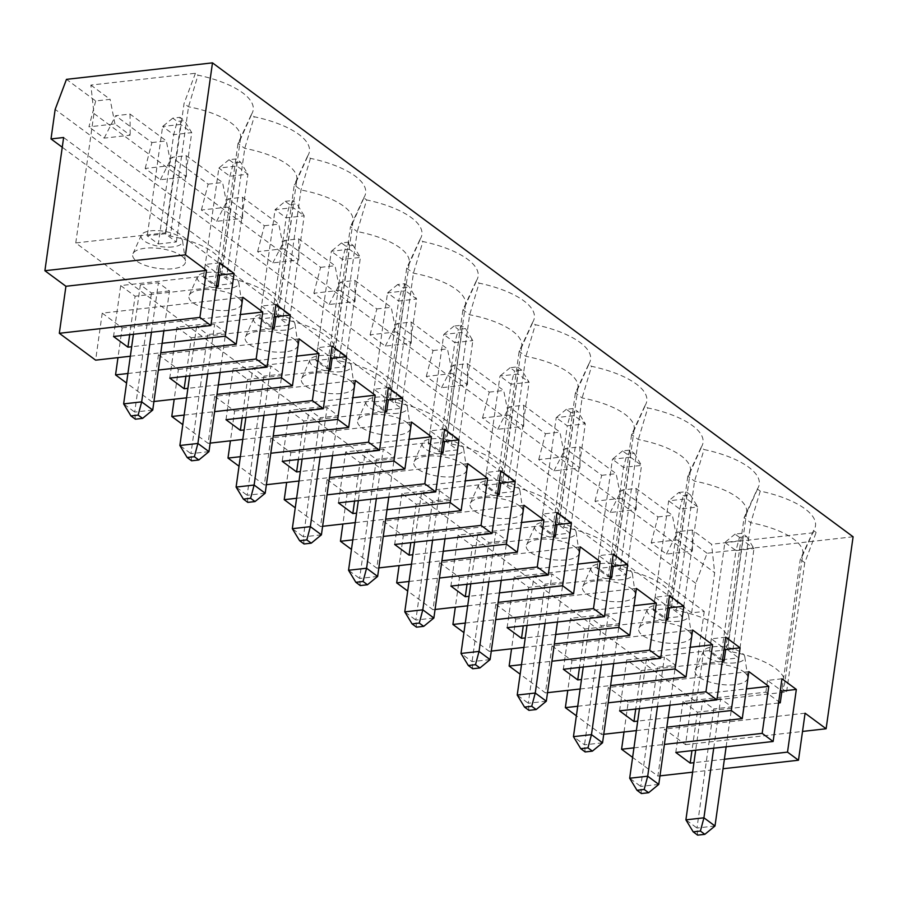 <?xml version="1.0" encoding="UTF-8"?>
<svg xmlns="http://www.w3.org/2000/svg" width="898" height="898" viewBox="0 0 898 898"><rect width="100%" height="100%" fill="white"/><g stroke="black" fill="none" stroke-linecap="round" stroke-linejoin="round"><path stroke-width="0.67" stroke-dasharray="4.49 3.37" d="M739.481 537.363L735.047 534.097L742.264 533.277L746.687 536.555L739.481 537.363L735.956 550.609L753.983 548.577L742.915 540.394L742.264 533.277M641.408 793.551L640.745 786.435L629.678 778.24M658.773 784.403L640.745 786.435L657.482 667.315L646.414 659.132L664.441 657.089L675.509 665.283L657.482 667.315M697.634 835.14L696.971 828.035L685.904 819.84M714.999 825.992L696.971 828.035L713.708 708.915L702.64 700.721L695.692 750.223M713.708 748.18L720.667 698.689L731.735 706.872L713.708 708.915M702.64 700.721L720.667 698.689M633.954 747.854L664.385 744.408M624.009 731.982L628.196 702.225L746.44 688.878M628.196 702.225L608.272 687.486L601.66 734.508L576.381 715.807M692.639 630.014L552.046 645.898L571.97 660.636L567.783 690.394M552.046 645.898L545.434 692.908L520.155 674.207M636.413 588.426L495.819 604.298L515.744 619.036L511.557 648.794M495.819 604.298L489.208 651.319L463.929 632.619M580.187 546.826L439.593 562.709L459.518 577.448L455.331 607.194M439.593 562.709L432.982 609.72L407.703 591.019M523.961 505.237L383.367 521.109L403.292 535.848L399.105 565.605M383.367 521.109L376.756 568.131L351.477 549.419M467.735 463.637L327.141 479.51L347.066 494.248L342.879 524.005M327.141 479.51L320.53 526.531L295.251 507.83M411.509 422.049L270.915 437.921L290.84 452.659L286.653 482.417M270.915 437.921L264.304 484.942L239.025 466.23M355.282 380.449L214.689 396.321L234.614 411.06L230.427 440.817M214.689 396.321L208.078 443.343L182.799 424.642M299.056 338.849L158.463 354.732L178.388 369.471L174.201 399.228M158.463 354.732L151.852 401.743L126.573 383.042M242.83 297.26L102.237 313.133L122.15 327.871L117.975 357.629M102.237 313.133L95.626 360.154M853.1 536.779L707.096 553.269L695.782 583.33L691.628 612.851L704.245 611.426L63.623 137.506M704.245 611.426L685.522 744.644L664.498 729.086L657.886 776.096L632.607 757.396M657.886 776.096L659.974 775.872M692.605 772.179L723.047 768.744M724.383 759.248L693.941 762.683M805.091 713.203L664.498 729.086M678.821 492.497L686.038 491.677L690.461 494.955L683.255 495.775L678.821 492.497L668.662 500.826L679.73 509.02L697.757 506.988L686.689 498.794L668.662 500.826L653.306 610.157L664.374 618.34L682.39 616.309L671.322 608.114L653.306 610.157M690.461 494.955L697.757 506.988L682.39 616.309M664.374 618.34L679.73 509.02L683.255 495.775M671.322 608.114L686.689 498.794L686.038 491.677M678.72 621.27A20.946 7.835 8 0 1 656.281 618.396A20.946 7.835 8 0 1 647.346 609.495A20.946 7.835 8 0 1 663.824 604.994A20.946 7.835 8 0 1 685.544 611.235A20.946 7.835 8 0 1 688.586 615.287A20.946 7.835 8 0 1 678.72 621.27M608.148 576.74L626.164 574.709L615.096 566.526L630.463 457.205L612.436 459.237L597.08 568.557L608.148 576.74L623.504 467.42L627.029 454.175L622.595 450.897L629.812 450.089L634.235 453.367L627.029 454.175M634.235 453.367L641.531 465.389L630.463 457.205L629.812 450.089M622.595 450.897L612.436 459.237L623.504 467.42L641.531 465.389L626.164 574.709M615.096 566.526L597.08 568.557M707.096 553.269L677.878 531.65L692.302 530.022L711.564 544.267L816.136 532.458L804.765 562.664L800.286 559.353A63.994 23.92 -172 0 0 802.127 556.536A63.994 23.92 -172 0 0 802.857 554.021L784.684 683.322A63.994 23.92 -172 0 1 782.124 688.654L800.286 559.353L813.577 530.572A72.558 27.131 -172 0 0 814.654 528.675A72.558 27.131 -172 0 0 760.247 491.116L750.795 522.737L744.06 517.764A63.994 23.92 -172 0 0 745.901 514.936A63.994 23.92 -172 0 0 746.631 512.432L728.458 641.722A63.994 23.92 -172 0 1 725.898 647.054L744.06 517.764L757.351 488.972A72.558 27.131 -172 0 0 758.428 487.075A72.558 27.131 -172 0 0 704.021 449.528L694.569 481.148L676.396 610.438L669.672 605.465A63.994 23.92 -172 0 0 672.232 600.133A63.994 23.92 -172 0 0 620.17 568.849L613.446 563.865A63.994 23.92 -172 0 0 616.006 558.534A63.994 23.92 -172 0 0 563.944 527.249L557.209 522.277A63.994 23.92 -172 0 0 559.78 516.945A63.994 23.92 -172 0 0 507.718 485.65L500.983 480.677A63.994 23.92 -172 0 0 503.554 475.345A63.994 23.92 -172 0 0 451.492 444.061L444.757 439.077A63.994 23.92 -172 0 0 447.327 433.745A63.994 23.92 -172 0 0 395.266 402.461L388.531 397.488A63.994 23.92 -172 0 0 391.101 392.157A63.994 23.92 -172 0 0 339.04 360.873L332.305 355.889L350.478 226.599L357.213 231.572L339.04 360.873M669.672 605.465L687.834 476.165L701.125 447.384L704.021 449.528M701.125 447.384A72.558 27.131 -172 0 0 702.202 445.487A72.558 27.131 -172 0 0 647.795 407.928L638.343 439.549L620.17 568.849M613.446 563.865L631.608 434.576L644.899 405.784L647.795 407.928M644.899 405.784A72.558 27.131 -172 0 0 645.976 403.887A72.558 27.131 -172 0 0 591.569 366.328L582.117 397.949L563.944 527.249M557.209 522.277L575.382 392.976L588.673 364.184L591.569 366.328M588.673 364.184A72.558 27.131 -172 0 0 589.75 362.298A72.558 27.131 -172 0 0 535.343 324.739L525.891 356.36L507.718 485.65M500.983 480.677L519.156 351.376L532.447 322.595L535.343 324.739M532.447 322.595A72.558 27.131 -172 0 0 533.524 320.698A72.558 27.131 -172 0 0 479.117 283.139L469.665 314.76L451.492 444.061M444.757 439.077L462.93 309.788L476.221 280.995L479.117 283.139M476.221 280.995A72.558 27.131 -172 0 0 477.298 279.11A72.558 27.131 -172 0 0 422.891 241.551L413.439 273.172L395.266 402.461M388.531 397.488L406.704 268.188L419.995 239.407L422.891 241.551M419.995 239.407A72.558 27.131 -172 0 0 421.072 237.51A72.558 27.131 -172 0 0 366.665 199.951L357.213 231.572A63.994 23.92 -172 0 1 409.275 262.856L391.101 392.157M363.769 197.807A72.558 27.131 -172 0 0 364.835 195.91A72.558 27.131 -172 0 0 310.439 158.362L307.543 156.218L294.252 184.999A63.994 23.92 -172 0 0 296.093 182.171A63.994 23.92 -172 0 0 296.823 179.667L278.649 308.968A63.994 23.92 -172 0 1 276.079 314.3L294.252 184.999L300.987 189.983A63.994 23.92 -172 0 1 353.049 221.267A63.994 23.92 -172 0 1 352.319 223.77A63.994 23.92 -172 0 1 350.478 226.599L363.769 197.807L366.665 199.951M307.543 156.218A72.558 27.131 -172 0 0 308.609 154.321A72.558 27.131 -172 0 0 254.213 116.762L244.761 148.383L226.588 277.684L219.853 272.7A63.994 23.92 -172 0 0 222.423 267.368A63.994 23.92 -172 0 0 170.362 236.084L165.883 232.773L75.769 242.954L696.466 702.135L714.662 572.7L711.564 544.267M219.853 272.7L238.026 143.411L251.317 114.618L254.213 116.762M251.317 114.618A72.558 27.131 -172 0 0 252.383 112.721A72.558 27.131 -172 0 0 197.987 75.163L188.524 106.783L170.362 236.084M75.769 242.954L93.953 113.518L90.855 85.085L195.427 73.277L197.987 75.163M90.855 85.085L110.117 99.33L95.693 100.958L66.474 79.35M813.577 530.572L816.136 532.458M757.351 488.972L760.247 491.116M685.522 744.644L802.531 731.432M695.782 583.33L55.16 109.41M95.693 100.958L88.936 126.854L114.944 123.924L130.188 135.194L104.179 138.135L88.936 126.854M104.179 138.135L115.618 115.696L130.042 114.068L166.343 140.93L171.17 165.513L186.414 176.794L160.405 179.723L145.162 168.454L171.17 165.513M145.162 168.454L151.919 142.558L115.618 115.696M160.405 179.723L171.844 157.296L186.268 155.668L222.569 182.518L227.396 207.112L242.64 218.382L216.631 221.323L201.388 210.042L227.396 207.112M201.388 210.042L208.145 184.157L171.844 157.296M216.631 221.323L228.07 198.896L242.494 197.257L278.795 224.118L283.622 248.701L298.866 259.982L272.857 262.912L257.614 251.642L283.622 248.701M257.614 251.642L264.371 225.746L228.07 198.896M272.857 262.912L284.296 240.484L298.72 238.857L335.021 265.718L339.848 290.301L355.092 301.571L329.083 304.512L313.84 293.242L339.848 290.301M313.84 293.242L320.597 267.346L284.296 240.484M329.083 304.512L340.522 282.084L354.946 280.457L391.247 307.307L396.074 331.901L411.318 343.171L385.309 346.1L370.066 334.831L396.074 331.901M370.066 334.831L376.823 308.934L340.522 282.084M385.309 346.1L396.748 323.673L411.172 322.045L447.473 348.907L452.311 373.489L467.544 384.759L441.535 387.7L426.292 376.43L452.311 373.489M426.292 376.43L433.049 350.534L396.748 323.673M441.535 387.7L452.974 365.273L467.398 363.645L503.699 390.495L508.537 415.089L523.77 426.359L497.761 429.3L482.518 418.019L508.537 415.089M482.518 418.019L489.275 392.123L452.974 365.273M497.761 429.3L509.2 406.861L523.624 405.234L559.925 432.095L564.763 456.678L579.996 467.959L553.987 470.889L538.744 459.619L564.763 456.678M538.744 459.619L545.501 433.723L509.2 406.861M553.987 470.889L565.426 448.461L579.85 446.834L616.151 473.684L620.989 498.278L636.222 509.548L610.213 512.489L594.97 501.207L620.989 498.278M594.97 501.207L601.727 475.311L565.426 448.461M610.213 512.489L621.652 490.05L636.076 488.422L672.378 515.284L677.215 539.866L692.448 551.148L666.439 554.077L651.196 542.807L677.215 539.866M651.196 542.807L657.953 516.911L621.652 490.05M666.439 554.077L677.878 531.65M692.302 530.022L692.448 551.148M579.85 446.834L579.996 467.959M523.624 405.234L523.77 426.359M467.398 363.645L467.544 384.759M411.172 322.045L411.318 343.171M354.946 280.457L355.092 301.571M298.72 238.857L298.866 259.982M242.494 197.257L242.64 218.382M186.268 155.668L186.414 176.794M130.042 114.068L130.188 135.194M114.944 123.924L110.117 99.33M93.953 113.518L714.662 572.7M636.076 488.422L636.222 509.548M722.318 661.411L641.127 670.582L635.717 709.05M668.146 717.659L637.715 721.094M619.575 710.868L626.737 659.94L641.127 670.582M577.728 706.255L608.159 702.82M601.66 734.508L603.748 734.272M636.379 730.59L666.821 727.144M725.719 637.187L711.295 638.815L724.158 648.334M711.295 638.815L709.645 650.567L722.497 660.086M626.737 659.94L709.645 650.567M746.631 512.432A63.994 23.92 -172 0 0 694.569 481.148L687.834 476.165A63.994 23.92 -172 0 0 689.675 473.336A63.994 23.92 -172 0 0 690.405 470.833A63.994 23.92 -172 0 0 638.343 439.549L631.608 434.576A63.994 23.92 -172 0 0 633.449 431.747A63.994 23.92 -172 0 0 634.179 429.244A63.994 23.92 -172 0 0 582.117 397.949L575.382 392.976A63.994 23.92 -172 0 0 577.223 390.147A63.994 23.92 -172 0 0 577.953 387.644A63.994 23.92 -172 0 0 525.891 356.36L519.156 351.376A63.994 23.92 -172 0 0 520.997 348.559A63.994 23.92 -172 0 0 521.727 346.044A63.994 23.92 -172 0 0 469.665 314.76L462.93 309.788A63.994 23.92 -172 0 0 464.771 306.959A63.994 23.92 -172 0 0 465.501 304.456A63.994 23.92 -172 0 0 413.439 273.172L406.704 268.188A63.994 23.92 -172 0 0 408.545 265.37A63.994 23.92 -172 0 0 409.275 262.856M687.621 630.273A26.659 9.968 8 0 1 691.494 635.447A26.659 9.968 8 0 1 663.712 642.687A26.659 9.968 8 0 1 638.994 628.061A26.659 9.968 8 0 1 659.974 622.336A26.659 9.968 8 0 1 687.621 630.273M278.649 308.968A63.994 23.92 -172 0 0 226.588 277.684M276.079 314.3L282.814 319.273A63.994 23.92 -172 0 1 334.875 350.557A63.994 23.92 -172 0 1 332.305 355.889M728.458 641.722A63.994 23.92 -172 0 0 676.396 610.438M725.898 647.054L732.622 652.038A63.994 23.92 -172 0 1 784.684 683.322M782.124 688.654L786.592 691.965L696.466 702.135M743.847 671.872A26.659 9.968 8 0 1 747.72 677.036A26.659 9.968 8 0 1 719.938 684.287A26.659 9.968 8 0 1 695.22 669.661A26.659 9.968 8 0 1 716.2 663.936A26.659 9.968 8 0 1 743.847 671.872M575.169 547.084A26.659 9.968 8 0 1 579.042 552.248A26.659 9.968 8 0 1 551.26 559.499A26.659 9.968 8 0 1 526.542 544.873A26.659 9.968 8 0 1 547.522 539.148A26.659 9.968 8 0 1 575.169 547.084M631.395 588.684A26.659 9.968 8 0 1 635.268 593.847A26.659 9.968 8 0 1 607.486 601.099A26.659 9.968 8 0 1 582.768 586.473A26.659 9.968 8 0 1 603.748 580.748A26.659 9.968 8 0 1 631.395 588.684M518.943 505.495A26.659 9.968 8 0 1 522.816 510.659A26.659 9.968 8 0 1 495.034 517.91A26.659 9.968 8 0 1 470.316 503.284A26.659 9.968 8 0 1 491.296 497.559A26.659 9.968 8 0 1 518.943 505.495M406.491 422.296A26.659 9.968 8 0 1 410.364 427.47A26.659 9.968 8 0 1 382.57 434.722A26.659 9.968 8 0 1 357.864 420.084A26.659 9.968 8 0 1 378.844 414.36A26.659 9.968 8 0 1 406.491 422.296M181.587 255.919A26.659 9.968 8 0 1 185.459 261.082A26.659 9.968 8 0 1 157.666 268.334A26.659 9.968 8 0 1 132.96 253.707A26.659 9.968 8 0 1 153.94 247.983A26.659 9.968 8 0 1 181.587 255.919M237.813 297.519A26.659 9.968 8 0 1 241.685 302.682A26.659 9.968 8 0 1 213.892 309.933A26.659 9.968 8 0 1 189.186 295.307A26.659 9.968 8 0 1 210.166 289.583A26.659 9.968 8 0 1 237.813 297.519M294.039 339.107A26.659 9.968 8 0 1 297.911 344.282A26.659 9.968 8 0 1 270.118 351.522A26.659 9.968 8 0 1 245.412 336.896A26.659 9.968 8 0 1 266.392 331.171A26.659 9.968 8 0 1 294.039 339.107M350.265 380.707A26.659 9.968 8 0 1 354.138 385.871A26.659 9.968 8 0 1 326.344 393.122A26.659 9.968 8 0 1 301.638 378.496A26.659 9.968 8 0 1 322.618 372.771A26.659 9.968 8 0 1 350.265 380.707M462.717 463.896A26.659 9.968 8 0 1 466.59 469.059A26.659 9.968 8 0 1 438.808 476.31A26.659 9.968 8 0 1 414.09 461.684A26.659 9.968 8 0 1 435.07 455.959A26.659 9.968 8 0 1 462.717 463.896M546.321 701.203L528.293 703.246L545.03 584.127L533.962 575.944L527.014 625.435M557.456 622L563.057 582.095L545.03 584.127M528.944 710.352L528.293 703.246L517.226 695.052M247.814 502.386L247.163 495.269L236.095 487.086M265.191 493.238L247.163 495.269L263.9 376.15L252.832 367.967L245.872 417.458M347.066 494.248L465.31 480.901M352.813 539.878L383.255 536.432M320.53 526.531L322.606 526.295M355.249 522.614L385.68 519.179M387.016 509.682L356.573 513.117M296.587 498.278L327.029 494.843M290.84 452.659L409.073 439.302M264.304 484.942L266.38 484.707M299.023 481.014L329.454 477.579M330.79 468.083L300.347 471.517M240.361 456.689L270.803 453.243M234.614 411.06L352.847 397.713M208.078 443.343L210.154 443.107M242.797 439.425L273.228 435.979M274.564 426.494L244.121 429.929M184.135 415.089L214.577 411.654M178.388 369.471L296.621 356.113M151.852 401.743L153.928 401.507M186.559 397.825L217.002 394.39M127.909 373.489L158.351 370.055M218.337 384.894L187.895 388.329M122.15 327.871L240.395 314.524M130.333 356.237L160.776 352.791M162.111 343.305L131.669 346.74M691.628 612.851L62.254 147.25M778.544 703.011L697.353 712.17L682.963 701.529L765.871 692.167L778.723 701.675M682.963 701.529L675.801 752.468M697.353 712.17L691.943 750.638M734.946 662.87A20.946 7.835 8 0 1 712.507 659.996A20.946 7.835 8 0 1 703.572 651.084A20.946 7.835 8 0 1 720.05 646.594A20.946 7.835 8 0 1 741.77 652.824A20.946 7.835 8 0 1 744.812 656.887A20.946 7.835 8 0 1 734.946 662.87M746.687 536.555L753.983 548.577L738.616 657.897L727.548 649.714L742.915 540.394L724.888 542.426L735.956 550.609L720.6 659.94L738.616 657.897M735.047 534.097L724.888 542.426L709.532 651.746L720.6 659.94M802.857 554.021A63.994 23.92 -172 0 0 750.795 522.737L732.622 652.038M657.953 516.911L672.378 515.284M748.865 671.614L608.272 687.486M804.765 562.664L786.592 691.965M781.945 678.787L767.521 680.415L780.384 689.922M767.521 680.415L765.871 692.167M646.414 659.132L639.466 708.623M726.134 746.788L731.735 706.872M571.97 660.636L690.214 647.278M727.548 649.714L709.532 651.746M219.684 262.833L205.26 264.461L203.61 276.214L120.691 285.586L113.541 336.514M657.482 706.591L664.441 657.089M669.908 705.188L675.509 665.283M120.691 285.586L135.082 296.228L129.682 334.696M216.272 287.057L135.082 296.228M203.61 276.214L216.463 285.732M169.475 290.93L151.448 292.961L140.38 284.778L158.407 282.735L169.475 290.93L163.863 330.834M172.685 246.916A20.946 7.835 8 0 1 150.247 244.043A20.946 7.835 8 0 1 141.312 235.141A20.946 7.835 8 0 1 157.79 230.64A20.946 7.835 8 0 1 179.51 236.87A20.946 7.835 8 0 1 182.552 240.933A20.946 7.835 8 0 1 172.685 246.916M158.329 243.987L176.356 241.955L165.288 233.761L147.261 235.804L158.329 243.987L173.696 134.666L191.723 132.623L180.655 124.44L179.993 117.324L184.427 120.601L177.209 121.421L172.786 118.143L179.993 117.324M397.589 413.293A20.946 7.835 8 0 1 375.151 410.42A20.946 7.835 8 0 1 366.216 401.518A20.946 7.835 8 0 1 382.694 397.017A20.946 7.835 8 0 1 404.414 403.258A20.946 7.835 8 0 1 407.456 407.31A20.946 7.835 8 0 1 397.589 413.293M228.911 288.505A20.946 7.835 8 0 1 206.473 285.631A20.946 7.835 8 0 1 197.538 276.73A20.946 7.835 8 0 1 214.016 272.24A20.946 7.835 8 0 1 235.736 278.47A20.946 7.835 8 0 1 238.778 282.533A20.946 7.835 8 0 1 228.911 288.505M439.537 490.712L450.605 498.906L432.578 500.938L421.51 492.744L439.537 490.712L432.578 540.214M444.993 538.811L450.605 498.906M497.413 495.034L416.212 504.205L401.833 493.552L484.74 484.19L497.593 493.698M439.47 451.963L454.826 342.643L472.853 340.6L461.785 332.417L443.758 334.449L428.391 443.769L439.47 451.963L457.486 449.92L446.418 441.737L461.785 332.417L461.134 325.301L465.557 328.578L472.853 340.6L457.486 449.92M421.51 492.744L414.562 542.246M446.418 441.737L428.391 443.769M433.869 618.015L415.841 620.058L432.578 500.938M416.492 627.163L415.841 620.058L404.774 611.864M453.917 326.12L443.758 334.449L454.826 342.643L458.35 329.398L453.917 326.12L461.134 325.301M510.042 496.482A20.946 7.835 8 0 1 487.603 493.608A20.946 7.835 8 0 1 478.668 484.707A20.946 7.835 8 0 1 495.146 480.206A20.946 7.835 8 0 1 516.866 486.447A20.946 7.835 8 0 1 519.908 490.51A20.946 7.835 8 0 1 510.042 496.482M453.816 454.893A20.946 7.835 8 0 1 431.377 452.02A20.946 7.835 8 0 1 422.442 443.118A20.946 7.835 8 0 1 438.92 438.617A20.946 7.835 8 0 1 460.64 444.847A20.946 7.835 8 0 1 463.682 448.91A20.946 7.835 8 0 1 453.816 454.893M341.363 371.705A20.946 7.835 8 0 1 318.925 368.831A20.946 7.835 8 0 1 309.99 359.918A20.946 7.835 8 0 1 326.468 355.428A20.946 7.835 8 0 1 348.188 361.658A20.946 7.835 8 0 1 351.23 365.722A20.946 7.835 8 0 1 341.363 371.705M195.427 73.277L184.056 103.483L165.883 232.773M327.007 368.775L345.034 366.732L333.966 358.549L315.939 360.581L327.007 368.775L342.374 259.443L345.898 246.198L341.464 242.931L348.671 242.112L353.105 245.39L345.898 246.198M401.833 493.552L394.671 544.491M416.212 504.205L410.813 542.673M502.644 483.337L518.011 374.006L499.984 376.049L484.628 485.369L495.696 493.552L513.712 491.52L502.644 483.337L484.628 485.369M488.804 581.803L495.763 532.312L506.831 540.495L488.804 542.527L477.736 534.344L495.763 532.312M477.736 534.344L470.788 583.846M518.011 374.006L517.36 366.9L521.783 370.178L529.079 382.2L518.011 374.006M510.143 367.709L499.984 376.049L511.052 384.232L514.576 370.986L510.143 367.709L517.36 366.9M465.557 328.578L458.35 329.398M443.242 551.271L412.799 554.717M500.815 470.81L486.39 472.438L499.243 481.945M557.041 512.41L542.616 514.038L540.966 525.79L458.059 535.152L450.897 586.091M376.756 568.131L378.833 567.895M411.475 564.202L441.906 560.767M403.292 535.848L521.536 522.49M152.739 410.049L134.711 412.081L151.448 292.961M409.039 581.466L439.481 578.031M176.356 241.955L191.723 132.623L184.427 120.601M404.908 283.712L409.331 286.978L402.124 287.798L397.691 284.52L404.908 283.712L405.559 290.817L387.532 292.86L398.6 301.043L402.124 287.798M433.049 350.534L447.473 348.907M397.691 284.52L387.532 292.86L372.165 402.181L383.233 410.364L401.26 408.332L390.192 400.138L372.165 402.181M341.464 242.931L331.306 251.26L342.374 259.443L360.401 257.412L349.333 249.229L348.671 242.112M333.966 358.549L349.333 249.229L331.306 251.26L315.939 360.581M321.417 534.826L303.389 536.869L320.126 417.75L309.058 409.555L302.11 459.058M304.04 543.975L303.389 536.869L292.321 528.675M135.362 419.186L134.711 412.081L123.643 403.887M542.616 514.038L555.469 523.545M458.059 535.152L472.449 545.793L467.039 584.261M513.712 491.52L529.079 382.2L511.052 384.232L495.696 493.552M540.966 525.79L553.819 535.298M501.219 580.4L506.831 540.495M472.718 668.763L472.067 661.646L488.804 542.527M490.095 659.615L472.067 661.646L461 653.463M521.783 370.178L514.576 370.986M432.982 609.72L435.07 609.484M467.701 605.802L498.143 602.367M499.468 592.871L469.037 596.306M553.639 536.622L472.449 545.793M296.823 179.667A63.994 23.92 -172 0 0 244.761 148.383L238.026 143.411A63.994 23.92 -172 0 0 239.867 140.582A63.994 23.92 -172 0 0 240.597 138.079A63.994 23.92 -172 0 0 188.524 106.783L184.056 103.483M310.439 158.362L300.987 189.983L282.814 319.273M285.137 330.105A20.946 7.835 8 0 1 262.699 327.231A20.946 7.835 8 0 1 253.764 318.33A20.946 7.835 8 0 1 270.242 313.829A20.946 7.835 8 0 1 291.962 320.07A20.946 7.835 8 0 1 295.004 324.122A20.946 7.835 8 0 1 285.137 330.105M622.494 579.67A20.946 7.835 8 0 1 600.055 576.797A20.946 7.835 8 0 1 591.12 567.895A20.946 7.835 8 0 1 607.598 563.405A20.946 7.835 8 0 1 629.318 569.635A20.946 7.835 8 0 1 632.36 573.699A20.946 7.835 8 0 1 622.494 579.67M566.268 538.082A20.946 7.835 8 0 1 543.829 535.208A20.946 7.835 8 0 1 534.894 526.307A20.946 7.835 8 0 1 551.372 521.805A20.946 7.835 8 0 1 573.092 528.035A20.946 7.835 8 0 1 576.134 532.099A20.946 7.835 8 0 1 566.268 538.082M569.938 533.12L558.87 524.926L540.854 526.958L551.922 535.152L569.938 533.12L585.305 423.789L574.237 415.606L556.21 417.637L540.854 526.958M570.802 412.586L566.369 409.308L573.586 408.489L578.009 411.767L570.802 412.586L567.278 425.832L585.305 423.789L578.009 411.767M465.276 623.066L495.707 619.631M489.208 651.319L491.296 651.084M523.927 647.402L554.369 643.956M555.694 634.459L525.263 637.906M613.267 553.999L598.843 555.626L611.695 565.134M598.843 555.626L597.192 567.379L610.045 576.898M609.865 578.222L528.675 587.393L514.285 576.752L597.192 567.379M533.962 575.944L551.989 573.901L563.057 582.095M545.03 623.403L551.989 573.901M566.369 409.308L556.21 417.637L567.278 425.832L551.922 535.152M558.87 524.926L574.237 415.606L573.586 408.489M514.285 576.752L507.123 627.68M528.675 587.393L523.265 625.861M489.275 392.123L503.699 390.495M459.518 577.448L577.762 564.09M515.744 619.036L633.988 605.69M521.502 664.655L551.933 661.22M601.256 664.991L608.215 615.5L619.283 623.683L601.256 625.726L590.188 617.532L608.215 615.5M590.188 617.532L583.24 667.034M669.493 595.599L655.069 597.226L653.418 608.979L570.511 618.34L563.349 669.279M545.501 433.723L559.925 432.095M545.434 692.908L547.522 692.672M580.153 688.99L610.595 685.556M601.727 475.311L616.151 473.684M585.17 751.952L584.519 744.835L601.256 625.726M602.547 742.803L584.519 744.835L573.452 736.652M613.682 663.588L619.283 623.683M666.091 619.822L584.901 628.982L579.491 667.45M611.92 676.059L581.489 679.494M655.069 597.226L667.932 606.734M653.418 608.979L666.271 618.486M570.511 618.34L584.901 628.982M377.643 576.426L359.615 578.458L376.352 459.338L365.284 451.155L358.336 500.646M388.767 497.211L394.379 457.306L376.352 459.338M376.352 498.615L383.311 449.123L394.379 457.306M401.26 408.332L416.627 299.012L405.559 290.817L390.192 400.138M383.233 410.364L398.6 301.043L416.627 299.012L409.331 286.978M360.266 585.575L359.615 578.458L348.547 570.275M441.187 453.434L359.986 462.605L354.587 501.073M444.589 429.21L430.164 430.849L443.017 440.357M486.39 472.438L484.74 484.19M376.823 308.934L391.247 307.307M320.597 267.346L335.021 265.718M353.105 245.39L360.401 257.412L345.034 366.732M289.672 204.609L285.238 201.332L275.08 209.661L286.148 217.855L289.672 204.609L296.879 203.79L304.175 215.823L293.107 207.629L292.445 200.523L296.879 203.79M165.288 233.761L180.655 124.44L162.628 126.472L173.696 134.666L177.209 121.421M365.284 451.155L383.311 449.123M430.164 430.849L428.514 442.602L345.607 451.963L338.445 502.891M384.961 411.845L303.76 421.016L298.361 459.484M270.781 327.175L286.148 217.855L304.175 215.823L288.808 325.143L277.74 316.949L293.107 207.629L275.08 209.661L259.713 318.992L270.781 327.175L288.808 325.143M332.541 455.623L338.153 415.707L320.126 417.75M320.126 457.015L327.085 407.524L338.153 415.707M388.363 387.622L373.938 389.249L386.791 398.757M276.315 414.023L281.927 374.118L263.9 376.15M263.9 415.426L270.859 365.924L281.927 374.118M264.371 225.746L278.795 224.118M240.653 162.201L233.446 163.009L229.012 159.732L236.219 158.924L240.653 162.201L247.949 174.223L236.881 166.04L218.854 168.072L229.922 176.255L247.949 174.223L232.582 283.543L221.514 275.36L203.487 277.392L214.555 285.586L232.582 283.543M214.555 285.586L229.922 176.255L233.446 163.009M373.938 389.249L372.288 401.002L289.381 410.364L282.219 461.303M309.058 409.555L327.085 407.524M328.735 370.245L247.534 379.416L242.134 417.884M208.965 451.638L190.937 453.67L207.674 334.561L196.606 326.367L214.633 324.335L225.701 332.518L207.674 334.561M220.089 372.423L225.701 332.518M332.137 346.022L317.712 347.649L330.565 357.168M191.588 460.786L190.937 453.67L179.869 445.487M151.919 142.558L166.343 140.93M221.514 275.36L236.881 166.04L236.219 158.924M229.012 159.732L218.854 168.072L203.487 277.392M207.674 373.826L214.633 324.335M196.606 326.367L189.646 375.869M275.911 304.433L261.486 306.061L259.836 317.813L176.928 327.175L169.767 378.114M261.486 306.061L274.339 315.568M151.448 332.238L158.407 282.735M205.26 264.461L218.113 273.969M140.38 284.778L133.42 334.269M172.786 118.143L162.628 126.472L147.261 235.804M259.836 317.813L272.689 327.321M176.928 327.175L191.308 337.816L185.908 376.284M272.498 328.657L191.308 337.816M225.993 419.703L233.154 368.775L247.534 379.416M233.154 368.775L316.062 359.413L328.915 368.921M252.832 367.967L270.859 365.924M277.74 316.949L259.713 318.992M285.238 201.332L292.445 200.523M317.712 347.649L316.062 359.413M208.145 184.157L222.569 182.518M289.381 410.364L303.76 421.016M372.288 401.002L385.141 410.509M345.607 451.963L359.986 462.605M428.514 442.602L441.367 452.109M703.572 651.084L695.22 669.661M744.812 656.887L747.72 677.036M802.127 556.536L814.654 528.675M647.346 609.495L638.994 628.061M688.586 615.287L691.494 635.447M745.901 514.936L758.428 487.075M141.312 235.141L132.96 253.707M182.552 240.933L185.459 261.082M366.216 401.518L357.864 420.084M407.456 407.31L410.364 427.47M197.538 276.73L189.186 295.307M238.778 282.533L241.685 302.682M478.668 484.707L470.316 503.284M519.908 490.51L522.816 510.659M577.953 387.644L559.78 516.945M521.727 346.044L503.554 475.345M520.997 348.559L533.524 320.698M422.442 443.118L414.09 461.684M463.682 448.91L466.59 469.059M309.99 359.918L301.638 378.496M351.23 365.722L354.138 385.871M577.223 390.147L589.75 362.298M239.867 140.582L252.383 112.721M296.093 182.171L308.609 154.321M352.319 223.77L364.835 195.91M408.545 265.37L421.072 237.51M464.771 306.959L477.298 279.11M465.501 304.456L447.327 433.745M353.049 221.267L334.875 350.557M240.597 138.079L222.423 267.368M253.764 318.33L245.412 336.896M295.004 324.122L297.911 344.282M591.12 567.895L582.768 586.473M632.36 573.699L635.268 593.847M689.675 473.336L702.202 445.487M690.405 470.833L672.232 600.133M534.894 526.307L526.542 544.873M576.134 532.099L579.042 552.248M634.179 429.244L616.006 558.534M633.449 431.747L645.976 403.887"/><path stroke-width="1.35" d="M641.408 793.551L648.614 792.732L644.18 789.454L636.974 790.274L641.408 793.551M644.18 789.454L647.705 776.209L658.773 784.403L648.614 792.732M695.692 750.223L685.904 819.84L703.931 817.809L713.708 748.18M685.904 819.84L693.2 831.862L697.634 835.14L704.84 834.332L700.406 831.054L693.2 831.862M700.406 831.054L703.931 817.809L714.999 825.992L726.134 746.788M624.009 731.982L621.584 749.246L633.954 747.854M664.385 744.408L762.178 733.363L768.789 686.353L746.44 688.878M576.381 715.807L565.358 707.646L577.728 706.255M567.783 690.394L565.358 707.646M520.155 674.207L509.132 666.058L521.502 664.655M511.557 648.794L509.132 666.058M463.929 632.619L452.906 624.458L465.276 623.066M455.331 607.194L452.906 624.458M407.703 591.019L396.68 582.869L409.039 581.466M399.105 565.605L396.68 582.869M351.477 549.419L340.454 541.269L352.813 539.878M342.879 524.005L340.454 541.269M295.251 507.83L284.228 499.681L296.587 498.278M286.653 482.417L284.228 499.681M239.025 466.23L228.002 458.081L240.361 456.689M230.427 440.817L228.002 458.081M182.799 424.642L171.776 416.481L184.135 415.089M174.201 399.228L171.776 416.481M126.573 383.042L115.55 374.893L127.909 373.489M117.975 357.629L115.55 374.893M130.333 356.237L95.626 360.154L59.324 333.293L199.917 317.421L206.518 270.399L185.493 254.841L212.478 62.86L66.474 79.35L55.16 109.41L51.006 138.932L63.623 137.506L44.9 270.725L185.493 254.841M44.9 270.725L65.924 286.282L59.324 333.293M632.607 757.396L621.584 749.246M762.178 733.363L773.133 741.479L675.801 752.468L690.192 763.109L693.941 762.683M659.974 775.872L692.605 772.179M723.047 768.744L798.479 760.224L787.524 752.12L724.383 759.248M798.479 760.224L805.091 713.203L826.115 728.761L853.1 536.779L212.478 62.86M131.669 346.74L127.931 347.156L113.541 336.514L210.873 325.525L199.917 317.421M210.873 325.525L219.684 262.833L234.075 273.475L225.263 336.166L162.111 343.305M160.776 352.791L236.219 344.271L225.263 336.166M236.219 344.271L242.83 297.26L262.744 311.999L256.143 359.009L267.099 367.125L275.911 304.433L290.301 315.075L281.489 377.766L218.337 384.894M217.002 394.39L292.445 385.871L281.489 377.766M292.445 385.871L299.056 338.849L318.97 353.588L312.369 400.609L323.325 408.713L332.137 346.022L346.527 356.674L337.715 419.355L274.564 426.494M273.228 435.979L348.671 427.47L337.715 419.355M348.671 427.47L355.282 380.449L375.196 395.187L368.595 442.209L379.551 450.313L388.363 387.622L402.753 398.263L393.941 460.955L330.79 468.083M329.454 477.579L404.897 469.059L393.941 460.955M404.897 469.059L411.509 422.049L431.422 436.787L424.821 483.798L435.777 491.902L444.589 429.21L458.979 439.863L450.167 502.554L387.016 509.682M385.68 519.179L461.123 510.659L450.167 502.554M461.123 510.659L467.735 463.637L487.648 478.376L481.047 525.397L492.003 533.502L500.815 470.81L515.205 481.451L506.393 544.143L443.242 551.271M441.906 560.767L517.349 552.248L506.393 544.143M517.349 552.248L523.961 505.237L543.885 519.976L537.273 566.986L548.229 575.09L557.041 512.41L571.431 523.051L562.619 585.743L499.468 592.871M498.143 602.367L573.575 593.847L562.619 585.743M573.575 593.847L580.187 546.826L600.111 561.564L593.499 608.586L604.455 616.69L613.267 553.999L627.657 564.64L618.845 627.332L555.694 634.459M554.369 643.956L629.801 635.436L618.845 627.332M629.801 635.436L636.413 588.426L656.337 603.164L649.725 650.174L660.681 658.29L669.493 595.599L683.883 606.24L675.072 668.931L611.92 676.059M610.595 685.556L686.027 677.036L675.072 668.931M686.027 677.036L692.639 630.014L712.563 644.753L705.951 691.774L716.907 699.879L725.719 637.187L740.109 647.84L731.298 710.52L668.146 717.659M666.821 727.144L742.253 718.625L731.298 710.52M742.253 718.625L748.865 671.614L768.789 686.353M773.133 741.479L781.945 678.787L796.335 689.428L787.524 752.12M802.531 731.432L826.115 728.761M724.158 648.334L725.685 649.467L724.035 661.22L722.318 661.411M635.717 709.05L633.966 721.521L637.715 721.094M725.685 649.467L740.109 647.84M716.907 699.879L619.575 710.868L633.966 721.521M608.159 702.82L705.951 691.774M603.748 734.272L636.379 730.59M722.497 660.086L724.035 661.22M546.321 701.203L536.162 709.543L531.728 706.266L535.253 693.02L546.321 701.203L557.456 622M527.014 625.435L517.226 695.052L524.522 707.085L528.944 710.352L536.162 709.543M247.814 502.386L255.032 501.567L250.598 498.289L243.392 499.108L247.814 502.386M250.598 498.289L254.123 485.043L265.191 493.238L255.032 501.567M245.872 417.458L236.095 487.086L243.392 499.108M465.31 480.901L487.648 478.376M383.255 536.432L481.047 525.397M322.606 526.295L355.249 522.614M356.573 513.117L352.835 513.544L338.445 502.891L435.777 491.902M327.029 494.843L424.821 483.798M409.073 439.302L431.422 436.787M266.38 484.707L299.023 481.014M300.347 471.517L296.609 471.944L282.219 461.303L379.551 450.313M270.803 453.243L368.595 442.209M352.847 397.713L375.196 395.187M210.154 443.107L242.797 439.425M244.121 429.929L240.383 430.355L225.993 419.703L323.325 408.713M214.577 411.654L312.369 400.609M296.621 356.113L318.97 353.588M153.928 401.507L186.559 397.825M267.099 367.125L169.767 378.114L184.157 388.755L187.895 388.329M158.351 370.055L256.143 359.009M240.395 314.524L262.744 311.999M65.924 286.282L206.518 270.399M62.254 147.25L51.006 138.932M778.723 701.675L780.261 702.808L778.544 703.011M691.943 750.638L690.192 763.109M780.384 689.922L781.911 691.056L780.261 702.808M639.466 708.623L629.678 778.24L636.974 790.274M714.999 825.992L704.84 834.332M781.911 691.056L796.335 689.428M690.214 647.278L712.563 644.753M629.678 778.24L647.705 776.209L657.482 706.591M658.773 784.403L669.908 705.188M216.463 285.732L218.001 286.866L216.272 287.057M129.682 334.696L127.931 347.156M414.562 542.246L404.774 611.864L422.801 609.832L432.578 540.214M433.869 618.015L423.71 626.355L419.276 623.077L422.801 609.832L433.869 618.015L444.993 538.811M497.593 493.698L499.131 494.843L497.413 495.034M404.774 611.864L412.07 623.897L416.492 627.163L423.71 626.355M419.276 623.077L412.07 623.897M355.844 582.297L360.266 585.575L367.484 584.755L363.05 581.477L355.844 582.297L348.547 570.275L366.575 568.232L377.643 576.426L388.767 497.211M299.618 540.697L304.04 543.975L311.258 543.167L306.824 539.889L299.618 540.697L292.321 528.675L310.349 526.643L321.417 534.826L332.541 455.623M492.003 533.502L394.671 544.491L409.061 555.132L410.813 542.673M470.788 583.846L461 653.463L479.027 651.42L488.804 581.803M130.94 415.92L135.362 419.186L142.58 418.378L138.146 415.101L130.94 415.92L123.643 403.887L141.671 401.855L152.739 410.049L163.863 330.834M461 653.463L468.296 665.485L472.718 668.763L479.936 667.944L475.502 664.677L468.296 665.485M475.502 664.677L479.027 651.42L490.095 659.615L501.219 580.4M412.799 554.717L409.061 555.132M499.243 481.945L500.781 483.079L515.205 481.451M500.781 483.079L499.131 494.843M467.039 584.261L465.287 596.732L450.897 586.091L548.229 575.09M378.833 567.895L411.475 564.202M521.536 522.49L543.885 519.976M439.481 578.031L537.273 566.986M302.11 459.058L292.321 528.675M152.739 410.049L142.58 418.378M555.469 523.545L557.007 524.679L571.431 523.051M553.819 535.298L555.357 536.432L553.639 536.622M557.007 524.679L555.357 536.432M490.095 659.615L479.936 667.944M435.07 609.484L467.701 605.802M469.037 596.306L465.287 596.732M592.388 751.132L587.954 747.866L580.748 748.674L585.17 751.952L592.388 751.132L602.547 742.803L613.682 663.588M604.455 616.69L507.123 627.68L521.514 638.321L525.263 637.906M495.707 619.631L593.499 608.586M491.296 651.084L523.927 647.402M611.695 565.134L613.233 566.268L627.657 564.64M610.045 576.898L611.583 578.031L609.865 578.222M613.233 566.268L611.583 578.031M517.226 695.052L535.253 693.02L545.03 623.403M531.728 706.266L524.522 707.085M523.265 625.861L521.514 638.321M577.762 564.09L600.111 561.564M633.988 605.69L656.337 603.164M551.933 661.22L649.725 650.174M583.24 667.034L573.452 736.652L591.479 734.62L601.256 664.991M573.452 736.652L580.748 748.674M587.954 747.866L591.479 734.62L602.547 742.803M579.491 667.45L577.74 679.921L563.349 669.279L660.681 658.29M547.522 692.672L580.153 688.99M667.932 606.734L669.459 607.867L667.809 619.62L666.091 619.822M581.489 679.494L577.74 679.921M669.459 607.867L683.883 606.24M666.271 618.486L667.809 619.62M363.05 581.477L366.575 568.232L376.352 498.615M358.336 500.646L348.547 570.275M377.643 576.426L367.484 584.755M443.017 440.357L444.555 441.49L442.905 453.243L441.187 453.434M354.587 501.073L352.835 513.544M444.555 441.49L458.979 439.863M386.791 398.757L388.329 399.891L386.679 411.643L384.961 411.845M298.361 459.484L296.609 471.944M388.329 399.891L402.753 398.263M306.824 539.889L310.349 526.643L320.126 457.015M321.417 534.826L311.258 543.167M265.191 493.238L276.315 414.023M236.095 487.086L254.123 485.043L263.9 415.426M330.565 357.168L332.103 358.302L330.453 370.055L328.735 370.245M242.134 417.884L240.383 430.355M332.103 358.302L346.527 356.674M189.646 375.869L179.869 445.487L197.897 443.455L208.965 451.638L220.089 372.423M191.588 460.786L198.806 459.978L194.372 456.7L187.166 457.509L191.588 460.786M208.965 451.638L198.806 459.978M194.372 456.7L197.897 443.455L207.674 373.826M218.113 273.969L219.651 275.114L234.075 273.475M219.651 275.114L218.001 286.866M274.339 315.568L275.877 316.702L290.301 315.075M179.869 445.487L187.166 457.509M138.146 415.101L141.671 401.855L151.448 332.238M133.42 334.269L123.643 403.887M272.689 327.321L274.227 328.455L272.498 328.657M185.908 376.284L184.157 388.755M275.877 316.702L274.227 328.455M328.915 368.921L330.453 370.055M385.141 410.509L386.679 411.643M441.367 452.109L442.905 453.243"/></g></svg>
